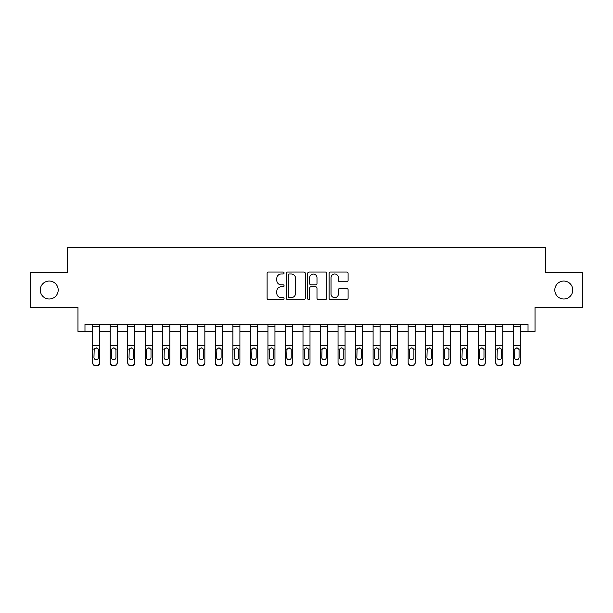 <?xml version="1.0" encoding="UTF-8"?>
<svg xmlns="http://www.w3.org/2000/svg" width="613" height="613" viewBox="0 0 613 613"><rect width="100%" height="100%" fill="white"/><g stroke="black" fill="none" stroke-linecap="round" stroke-linejoin="round"><path stroke-width="0.92" d="M284.072 273.023A0.965 0.965 0 0 0 283.106 272.057L268.486 272.057A1.379 1.379 0 0 0 267.107 273.436L267.107 298.209A1.379 1.379 0 0 0 268.486 299.581L283.106 299.581A0.965 0.965 0 0 0 284.072 298.615A0.965 0.965 0 0 0 283.106 297.657L281.214 297.657A4.406 4.406 0 0 1 276.808 293.252L276.808 291.19A4.406 4.406 0 0 1 281.214 286.784L283.106 286.784A0.965 0.965 0 0 0 284.072 285.819A0.965 0.965 0 0 0 283.106 284.853L281.214 284.853A4.406 4.406 0 0 1 276.808 280.455L276.808 278.386A4.406 4.406 0 0 1 281.214 273.988L283.106 273.988A0.965 0.965 0 0 0 284.072 273.023M554.803 290.026A8.973 8.973 0 0 0 563.776 298.998A8.973 8.973 0 0 0 572.749 290.026A8.973 8.973 0 0 0 563.776 281.053A8.973 8.973 0 0 0 554.803 290.026M40.251 290.026A8.973 8.973 0 0 0 49.224 298.998A8.973 8.973 0 0 0 58.197 290.026A8.973 8.973 0 0 0 49.224 281.053A8.973 8.973 0 0 0 40.251 290.026M346.72 281.758A1.379 1.379 0 0 0 348.092 280.386L348.092 273.436A1.379 1.379 0 0 0 346.72 272.057L330.484 272.057A1.379 1.379 0 0 0 329.104 273.436L329.104 298.209A1.379 1.379 0 0 0 330.484 299.581L346.72 299.581A1.379 1.379 0 0 0 348.092 298.209L348.092 289.811A1.379 1.379 0 0 0 346.72 288.432L339.771 288.432A1.379 1.379 0 0 0 338.391 289.811L338.391 293.972A3.678 3.678 0 0 1 334.713 297.657A3.678 3.678 0 0 1 331.028 293.972L331.028 277.666A3.678 3.678 0 0 1 334.713 273.988A3.678 3.678 0 0 1 338.391 277.666L338.391 280.386A1.379 1.379 0 0 0 339.771 281.758L346.72 281.758M84.977 331.388L84.977 324.377L528.023 324.377L528.023 331.388L535.034 331.388L535.034 307.55L582.35 307.55L582.35 272.501L545.547 272.501L545.547 247.261L67.453 247.261L67.453 272.501L30.65 272.501L30.65 307.55L77.966 307.55L77.966 331.388L92.693 331.388M305.297 273.436A1.379 1.379 0 0 0 303.918 272.057L287.681 272.057A1.379 1.379 0 0 0 286.302 273.436L286.302 298.209A1.379 1.379 0 0 0 287.681 299.581L303.918 299.581A1.379 1.379 0 0 0 305.297 298.209L305.297 273.436M309.082 272.057L325.319 272.057A1.379 1.379 0 0 1 326.698 273.436L326.698 298.209A1.379 1.379 0 0 1 325.319 299.581L318.369 299.581A1.379 1.379 0 0 1 316.99 298.209L316.99 288.156A1.379 1.379 0 0 0 315.618 286.784L311.006 286.784A1.379 1.379 0 0 0 309.634 288.156L309.634 298.615A0.965 0.965 0 0 1 308.668 299.581A0.965 0.965 0 0 1 307.703 298.615L307.703 273.436A1.379 1.379 0 0 1 309.082 272.057M99.697 331.388L110.217 331.388M117.229 331.388L127.742 331.388M134.753 331.388L145.266 331.388M152.277 331.388L162.79 331.388M169.801 331.388L180.314 331.388M187.325 331.388L197.846 331.388M204.849 331.388L215.37 331.388M222.381 331.388L232.894 331.388M239.905 331.388L250.418 331.388M257.429 331.388L267.942 331.388M274.953 331.388L285.466 331.388M292.478 331.388L302.998 331.388M310.002 331.388L320.522 331.388M327.534 331.388L338.047 331.388M345.058 331.388L355.571 331.388M362.582 331.388L373.095 331.388M380.106 331.388L390.619 331.388M397.63 331.388L408.151 331.388M415.154 331.388L425.675 331.388M432.686 331.388L443.199 331.388M450.21 331.388L460.723 331.388M467.734 331.388L478.247 331.388M485.258 331.388L495.771 331.388M502.783 331.388L513.303 331.388M520.307 331.388L528.023 331.388M289.198 273.988A0.965 0.965 0 0 0 288.233 274.946L288.233 296.692A0.965 0.965 0 0 0 289.198 297.657L291.19 297.657A4.406 4.406 0 0 0 295.596 293.252L295.596 278.386A4.406 4.406 0 0 0 291.19 273.988L289.198 273.988M316.99 277.735A3.678 3.678 0 0 0 313.312 274.057A3.678 3.678 0 0 0 309.634 277.735L309.634 283.482A1.379 1.379 0 0 0 311.006 284.853L315.618 284.853A1.379 1.379 0 0 0 316.99 283.482L316.99 277.735M92.693 349.525L92.693 362.513A2.804 2.781 0 0 0 95.498 365.294L96.892 365.294A2.804 2.781 0 0 0 99.697 362.513L99.697 362.957A2.804 2.781 180 0 1 96.892 365.739L96.892 365.294M98.44 357.509L98.44 350.123L98.44 357.509A2.245 2.222 180 0 1 96.195 359.731A2.245 2.222 180 0 0 98.44 357.509M93.95 357.946L93.95 357.509A2.245 2.222 180 0 0 96.195 359.731M95.023 348.199L93.95 349.946M97.367 348.199L96.195 347.87L98.187 349.088L98.44 350.123M99.697 324.377L99.697 362.513M92.693 324.377L92.693 362.513M95.498 365.294L95.498 365.739L96.892 365.739M95.498 365.739A2.804 2.781 180 0 1 92.693 362.957M92.693 349.088L94.203 349.088L93.95 357.509M94.203 349.088L96.195 347.87M117.229 349.525L117.229 362.957A2.804 2.781 180 0 1 114.424 365.739L114.424 365.294A2.804 2.781 -0 0 0 117.229 362.513L117.229 362.957M115.964 357.509L115.964 350.123L115.964 357.509A2.245 2.222 180 0 1 113.719 359.731A2.245 2.222 180 0 0 115.964 357.509M111.474 357.946L111.474 357.509A2.245 2.222 180 0 0 113.719 359.731M112.547 348.199L111.474 349.946M114.892 348.199L113.719 347.87L115.719 349.088L115.964 350.123M134.753 349.525L134.753 362.957A2.804 2.781 180 0 1 131.948 365.739L131.948 365.294A2.804 2.781 -0 0 0 134.753 362.513L134.753 362.957M133.488 357.509L133.488 350.123L133.488 357.509A2.245 2.222 180 0 1 131.243 359.731A2.245 2.222 180 0 0 133.488 357.509M129.006 357.946L129.006 357.509A2.245 2.222 180 0 0 131.243 359.731M130.079 348.199L129.006 349.946M132.416 348.199L131.243 347.87L133.243 349.088L133.488 350.123M152.277 349.525L152.277 362.957A2.804 2.781 180 0 1 149.472 365.739L149.472 365.294A2.804 2.781 -0 0 0 152.277 362.513L152.277 362.957M151.013 357.509L151.013 350.123L151.013 357.509A2.245 2.222 180 0 1 148.775 359.731A2.245 2.222 180 0 0 151.013 357.509M146.53 357.946L146.53 357.509A2.245 2.222 180 0 0 148.775 359.731M147.603 348.199L146.53 349.946M149.94 348.199L148.775 347.87L150.767 349.088L151.013 350.123M117.229 324.377L117.229 362.513M113.022 365.294L113.022 365.739A2.804 2.781 180 0 1 110.217 362.957L110.217 362.513A2.804 2.781 -0 0 0 113.022 365.294L114.424 365.294M110.217 324.377L110.217 362.513M113.022 365.739L114.424 365.739M110.217 349.088L111.727 349.088L111.474 357.509M111.727 349.088L113.719 347.87M134.753 324.377L134.753 362.513M130.546 365.294L130.546 365.739A2.804 2.781 180 0 1 127.742 362.957L127.742 362.513A2.804 2.781 -0 0 0 130.546 365.294L131.948 365.294M127.742 324.377L127.742 362.513M130.546 365.739L131.948 365.739M127.742 349.088L129.251 349.088L129.006 357.509M129.251 349.088L131.243 347.87M152.277 324.377L152.277 362.513M148.07 365.294L148.07 365.739A2.804 2.781 180 0 1 145.266 362.957L145.266 362.513A2.804 2.781 -0 0 0 148.07 365.294L149.472 365.294M145.266 324.377L145.266 362.513M148.07 365.739L149.472 365.739M145.266 349.088L146.775 349.088L146.53 357.509M146.775 349.088L148.775 347.87M169.801 349.525L169.801 362.957A2.804 2.781 180 0 1 166.997 365.739L166.997 365.294A2.804 2.781 -0 0 0 169.801 362.513L169.801 362.957M168.537 357.509L168.537 350.123L168.537 357.509A2.245 2.222 180 0 1 166.299 359.731A2.245 2.222 180 0 0 168.537 357.509M164.054 357.946L164.054 357.509A2.245 2.222 180 0 0 166.299 359.731M165.127 348.199L164.054 349.946M167.464 348.199L166.299 347.87L168.291 349.088L168.537 350.123M169.801 324.377L169.801 362.513M165.594 365.294L165.594 365.739A2.804 2.781 180 0 1 162.79 362.957L162.79 362.513A2.804 2.781 -0 0 0 165.594 365.294L166.997 365.294M162.79 324.377L162.79 362.513M165.594 365.739L166.997 365.739M162.79 349.088L164.299 349.088L164.054 357.509M164.299 349.088L166.299 347.87M187.325 349.525L187.325 362.957A2.804 2.781 180 0 1 184.521 365.739L184.521 365.294A2.804 2.781 -0 0 0 187.325 362.513L187.325 362.957M186.068 357.509L186.068 350.123L186.068 357.509A2.245 2.222 180 0 1 183.823 359.731A2.245 2.222 180 0 0 186.068 357.509M181.578 357.946L181.578 357.509A2.245 2.222 180 0 0 183.823 359.731M182.651 348.199L181.578 349.946M184.996 348.199L183.823 347.87L185.816 349.088L186.068 350.123M204.849 349.525L204.849 362.957A2.804 2.781 180 0 1 202.045 365.739L202.045 365.294A2.804 2.781 -0 0 0 204.849 362.513L204.849 362.957M203.593 357.509L203.593 350.123L203.593 357.509A2.245 2.222 180 0 1 201.348 359.731A2.245 2.222 180 0 0 203.593 357.509M199.102 357.946L199.102 357.509A2.245 2.222 180 0 0 201.348 359.731M200.175 348.199L199.102 349.946M202.52 348.199L201.348 347.87L203.34 349.088L203.593 350.123M222.381 349.525L222.381 362.957A2.804 2.781 180 0 1 219.577 365.739L219.577 365.294A2.804 2.781 -0 0 0 222.381 362.513L222.381 362.957M221.117 357.509L221.117 350.123L221.117 357.509A2.245 2.222 180 0 1 218.872 359.731A2.245 2.222 180 0 0 221.117 357.509M216.627 357.946L216.627 357.509A2.245 2.222 180 0 0 218.872 359.731M217.699 348.199L216.627 349.946M220.044 348.199L218.872 347.87L220.872 349.088L221.117 350.123M239.905 349.525L239.905 362.957A2.804 2.781 180 0 1 237.101 365.739L237.101 365.294A2.804 2.781 -0 0 0 239.905 362.513L239.905 362.957M238.641 357.509L238.641 350.123L238.641 357.509A2.245 2.222 180 0 1 236.396 359.731A2.245 2.222 180 0 0 238.641 357.509M234.158 357.946L234.158 357.509A2.245 2.222 180 0 0 236.396 359.731M235.231 348.199L234.158 349.946M237.568 348.199L236.396 347.87L238.396 349.088L238.641 350.123M257.429 349.525L257.429 362.957A2.804 2.781 180 0 1 254.625 365.739L254.625 365.294A2.804 2.781 -0 0 0 257.429 362.513L257.429 362.957M256.165 357.509L256.165 350.123L256.165 357.509A2.245 2.222 180 0 1 253.928 359.731A2.245 2.222 180 0 0 256.165 357.509M251.682 357.946L251.682 357.509A2.245 2.222 180 0 0 253.928 359.731M252.755 348.199L251.682 349.946M255.092 348.199L253.928 347.87L255.92 349.088L256.165 350.123M187.325 324.377L187.325 362.513M183.118 365.294L183.118 365.739A2.804 2.781 180 0 1 180.314 362.957L180.314 362.513A2.804 2.781 -0 0 0 183.118 365.294L184.521 365.294M180.314 324.377L180.314 362.513M183.118 365.739L184.521 365.739M180.314 349.088L181.823 349.088L181.578 357.509M181.823 349.088L183.823 347.87M204.849 324.377L204.849 362.513M200.65 365.294L200.65 365.739A2.804 2.781 180 0 1 197.846 362.957L197.846 362.513A2.804 2.781 -0 0 0 200.65 365.294L202.045 365.294M197.846 324.377L197.846 362.513M200.65 365.739L202.045 365.739M197.846 349.088L199.355 349.088L199.102 357.509M199.355 349.088L201.348 347.87M222.381 324.377L222.381 362.513M218.174 365.294L218.174 365.739A2.804 2.781 180 0 1 215.37 362.957L215.37 362.513A2.804 2.781 -0 0 0 218.174 365.294L219.577 365.294M215.37 324.377L215.37 362.513M218.174 365.739L219.577 365.739M215.37 349.088L216.879 349.088L216.627 357.509M216.879 349.088L218.872 347.87M239.905 324.377L239.905 362.513M235.699 365.294L235.699 365.739A2.804 2.781 180 0 1 232.894 362.957L232.894 362.513A2.804 2.781 -0 0 0 235.699 365.294L237.101 365.294M232.894 324.377L232.894 362.513M235.699 365.739L237.101 365.739M232.894 349.088L234.404 349.088L234.158 357.509M234.404 349.088L236.396 347.87M257.429 324.377L257.429 362.513M253.223 365.294L253.223 365.739A2.804 2.781 180 0 1 250.418 362.957L250.418 362.513A2.804 2.781 -0 0 0 253.223 365.294L254.625 365.294M250.418 324.377L250.418 362.513M253.223 365.739L254.625 365.739M250.418 349.088L251.928 349.088L251.682 357.509M251.928 349.088L253.928 347.87M274.953 349.525L274.953 362.957A2.804 2.781 180 0 1 272.149 365.739L272.149 365.294A2.804 2.781 -0 0 0 274.953 362.513L274.953 362.957M273.689 357.509L273.689 350.123L273.689 357.509A2.245 2.222 180 0 1 271.452 359.731A2.245 2.222 180 0 0 273.689 357.509M269.207 357.946L269.207 357.509A2.245 2.222 180 0 0 271.452 359.731M270.279 348.199L269.207 349.946M272.616 348.199L271.452 347.87L273.444 349.088L273.689 350.123M274.953 324.377L274.953 362.513M270.747 365.294L270.747 365.739A2.804 2.781 180 0 1 267.942 362.957L267.942 362.513A2.804 2.781 -0 0 0 270.747 365.294L272.149 365.294M267.942 324.377L267.942 362.513M270.747 365.739L272.149 365.739M267.942 349.088L269.452 349.088L269.207 357.509M269.452 349.088L271.452 347.87M292.478 349.525L292.478 362.957A2.804 2.781 180 0 1 289.673 365.739L289.673 365.294A2.804 2.781 -0 0 0 292.478 362.513L292.478 362.957M291.221 357.509L291.221 350.123L291.221 357.509A2.245 2.222 180 0 1 288.976 359.731A2.245 2.222 180 0 0 291.221 357.509M286.731 357.946L286.731 357.509A2.245 2.222 180 0 0 288.976 359.731M287.803 348.199L286.731 349.946M290.148 348.199L288.976 347.87L290.968 349.088L291.221 350.123M292.478 324.377L292.478 362.513M288.271 365.294L288.271 365.739A2.804 2.781 180 0 1 285.466 362.957L285.466 362.513A2.804 2.781 -0 0 0 288.271 365.294L289.673 365.294M285.466 324.377L285.466 362.513M288.271 365.739L289.673 365.739M285.466 349.088L286.976 349.088L286.731 357.509M286.976 349.088L288.976 347.87M310.002 349.525L310.002 362.957A2.804 2.781 180 0 1 307.197 365.739L307.197 365.294A2.804 2.781 -0 0 0 310.002 362.513L310.002 362.957M308.745 357.509L308.745 350.123L308.745 357.509A2.245 2.222 180 0 1 306.5 359.731A2.245 2.222 180 0 0 308.745 357.509M304.255 357.946L304.255 357.509A2.245 2.222 180 0 0 306.5 359.731M305.328 348.199L304.255 349.946M307.672 348.199L306.5 347.87L308.492 349.088L308.745 350.123M310.002 324.377L310.002 362.513M305.803 365.294L305.803 365.739A2.804 2.781 180 0 1 302.998 362.957L302.998 362.513A2.804 2.781 -0 0 0 305.803 365.294L307.197 365.294M302.998 324.377L302.998 362.513M305.803 365.739L307.197 365.739M302.998 349.088L304.508 349.088L304.255 357.509M304.508 349.088L306.5 347.87M327.534 349.525L327.534 362.957A2.804 2.781 180 0 1 324.729 365.739L324.729 365.294A2.804 2.781 -0 0 0 327.534 362.513L327.534 362.957M326.269 357.509L326.269 350.123L326.269 357.509A2.245 2.222 180 0 1 324.024 359.731A2.245 2.222 180 0 0 326.269 357.509M321.779 357.946L321.779 357.509A2.245 2.222 180 0 0 324.024 359.731M322.852 348.199L321.779 349.946M325.196 348.199L324.024 347.87L326.024 349.088L326.269 350.123M327.534 324.377L327.534 362.513M323.327 365.294L323.327 365.739A2.804 2.781 180 0 1 320.522 362.957L320.522 362.513A2.804 2.781 -0 0 0 323.327 365.294L324.729 365.294M320.522 324.377L320.522 362.513M323.327 365.739L324.729 365.739M320.522 349.088L322.032 349.088L321.779 357.509M322.032 349.088L324.024 347.87M345.058 349.525L345.058 362.957A2.804 2.781 180 0 1 342.253 365.739L342.253 365.294A2.804 2.781 -0 0 0 345.058 362.513L345.058 362.957M343.793 357.509L343.793 350.123L343.793 357.509A2.245 2.222 180 0 1 341.548 359.731A2.245 2.222 180 0 0 343.793 357.509M339.311 357.946L339.311 357.509A2.245 2.222 180 0 0 341.548 359.731M340.384 348.199L339.311 349.946M342.721 348.199L341.548 347.87L343.548 349.088L343.793 350.123M345.058 324.377L345.058 362.513M340.851 365.294L340.851 365.739A2.804 2.781 180 0 1 338.047 362.957L338.047 362.513A2.804 2.781 -0 0 0 340.851 365.294L342.253 365.294M338.047 324.377L338.047 362.513M340.851 365.739L342.253 365.739M338.047 349.088L339.556 349.088L339.311 357.509M339.556 349.088L341.548 347.87M362.582 349.525L362.582 362.957A2.804 2.781 180 0 1 359.777 365.739L359.777 365.294A2.804 2.781 -0 0 0 362.582 362.513L362.582 362.957M361.318 357.509L361.318 350.123L361.318 357.509A2.245 2.222 180 0 1 359.072 359.731A2.245 2.222 180 0 0 361.318 357.509M356.835 357.946L356.835 357.509A2.245 2.222 180 0 0 359.072 359.731M357.908 348.199L356.835 349.946M360.245 348.199L359.072 347.87L361.072 349.088L361.318 350.123M362.582 324.377L362.582 362.513M358.375 365.294L358.375 365.739A2.804 2.781 180 0 1 355.571 362.957L355.571 362.513A2.804 2.781 -0 0 0 358.375 365.294L359.777 365.294M355.571 324.377L355.571 362.513M358.375 365.739L359.777 365.739M355.571 349.088L357.08 349.088L356.835 357.509M357.08 349.088L359.072 347.87M380.106 349.525L380.106 362.957A2.804 2.781 180 0 1 377.301 365.739L377.301 365.294A2.804 2.781 -0 0 0 380.106 362.513L380.106 362.957M378.842 357.509L378.842 350.123L378.842 357.509A2.245 2.222 180 0 1 376.604 359.731A2.245 2.222 180 0 0 378.842 357.509M374.359 357.946L374.359 357.509A2.245 2.222 180 0 0 376.604 359.731M375.432 348.199L374.359 349.946M377.769 348.199L376.604 347.87L378.596 349.088L378.842 350.123M397.63 349.525L397.63 362.957A2.804 2.781 180 0 1 394.826 365.739L394.826 365.294A2.804 2.781 -0 0 0 397.63 362.513L397.63 362.957M396.373 357.509L396.373 350.123L396.373 357.509A2.245 2.222 180 0 1 394.128 359.731A2.245 2.222 180 0 0 396.373 357.509M391.883 357.946L391.883 357.509A2.245 2.222 180 0 0 394.128 359.731M392.956 348.199L391.883 349.946M395.301 348.199L394.128 347.87L396.121 349.088L396.373 350.123M415.154 349.525L415.154 362.957A2.804 2.781 180 0 1 412.35 365.739L412.35 365.294A2.804 2.781 -0 0 0 415.154 362.513L415.154 362.957M413.898 357.509L413.898 350.123L413.898 357.509A2.245 2.222 180 0 1 411.652 359.731A2.245 2.222 180 0 0 413.898 357.509M409.407 357.946L409.407 357.509A2.245 2.222 180 0 0 411.652 359.731M410.48 348.199L409.407 349.946M412.825 348.199L411.652 347.87L413.645 349.088L413.898 350.123M432.686 349.525L432.686 362.957A2.804 2.781 180 0 1 429.882 365.739L429.882 365.294A2.804 2.781 -0 0 0 432.686 362.513L432.686 362.957M431.422 357.509L431.422 350.123L431.422 357.509A2.245 2.222 180 0 1 429.177 359.731A2.245 2.222 180 0 0 431.422 357.509M426.932 357.946L426.932 357.509A2.245 2.222 180 0 0 429.177 359.731M428.004 348.199L426.932 349.946M430.349 348.199L429.177 347.87L431.177 349.088L431.422 350.123M450.21 349.525L450.21 362.957A2.804 2.781 180 0 1 447.406 365.739L447.406 365.294A2.804 2.781 -0 0 0 450.21 362.513L450.21 362.957M448.946 357.509L448.946 350.123L448.946 357.509A2.245 2.222 180 0 1 446.701 359.731A2.245 2.222 180 0 0 448.946 357.509M444.463 357.946L444.463 357.509A2.245 2.222 180 0 0 446.701 359.731M445.536 348.199L444.463 349.946M447.873 348.199L446.701 347.87L448.701 349.088L448.946 350.123M467.734 349.525L467.734 362.957A2.804 2.781 180 0 1 464.93 365.739L464.93 365.294A2.804 2.781 -0 0 0 467.734 362.513L467.734 362.957M466.47 357.509L466.47 350.123L466.47 357.509A2.245 2.222 180 0 1 464.225 359.731A2.245 2.222 180 0 0 466.47 357.509M461.987 357.946L461.987 357.509A2.245 2.222 180 0 0 464.225 359.731M463.06 348.199L461.987 349.946M465.397 348.199L464.225 347.87L466.225 349.088L466.47 350.123M485.258 349.525L485.258 362.957A2.804 2.781 180 0 1 482.454 365.739L482.454 365.294A2.804 2.781 -0 0 0 485.258 362.513L485.258 362.957M483.994 357.509L483.994 350.123L483.994 357.509A2.245 2.222 180 0 1 481.757 359.731A2.245 2.222 180 0 0 483.994 357.509M479.512 357.946L479.512 357.509A2.245 2.222 180 0 0 481.757 359.731M480.584 348.199L479.512 349.946M482.921 348.199L481.757 347.87L483.749 349.088L483.994 350.123M502.783 349.525L502.783 362.957A2.804 2.781 180 0 1 499.978 365.739L499.978 365.294A2.804 2.781 -0 0 0 502.783 362.513L502.783 362.957M501.526 357.509L501.526 350.123L501.526 357.509A2.245 2.222 180 0 1 499.281 359.731A2.245 2.222 180 0 0 501.526 357.509M497.036 357.946L497.036 357.509A2.245 2.222 180 0 0 499.281 359.731M498.108 348.199L497.036 349.946M500.453 348.199L499.281 347.87L501.273 349.088L501.526 350.123M380.106 324.377L380.106 362.513M375.899 365.294L375.899 365.739A2.804 2.781 180 0 1 373.095 362.957L373.095 362.513A2.804 2.781 -0 0 0 375.899 365.294L377.301 365.294M373.095 324.377L373.095 362.513M375.899 365.739L377.301 365.739M373.095 349.088L374.604 349.088L374.359 357.509M374.604 349.088L376.604 347.87M397.63 324.377L397.63 362.513M393.423 365.294L393.423 365.739A2.804 2.781 180 0 1 390.619 362.957L390.619 362.513A2.804 2.781 -0 0 0 393.423 365.294L394.826 365.294M390.619 324.377L390.619 362.513M393.423 365.739L394.826 365.739M390.619 349.088L392.128 349.088L391.883 357.509M392.128 349.088L394.128 347.87M415.154 324.377L415.154 362.513M410.955 365.294L410.955 365.739A2.804 2.781 180 0 1 408.151 362.957L408.151 362.513A2.804 2.781 -0 0 0 410.955 365.294L412.35 365.294M408.151 324.377L408.151 362.513M410.955 365.739L412.35 365.739M408.151 349.088L409.66 349.088L409.407 357.509M409.66 349.088L411.652 347.87M432.686 324.377L432.686 362.513M428.479 365.294L428.479 365.739A2.804 2.781 180 0 1 425.675 362.957L425.675 362.513A2.804 2.781 -0 0 0 428.479 365.294L429.882 365.294M425.675 324.377L425.675 362.513M428.479 365.739L429.882 365.739M425.675 349.088L427.184 349.088L426.932 357.509M427.184 349.088L429.177 347.87M450.21 324.377L450.21 362.513M446.003 365.294L446.003 365.739A2.804 2.781 180 0 1 443.199 362.957L443.199 362.513A2.804 2.781 -0 0 0 446.003 365.294L447.406 365.294M443.199 324.377L443.199 362.513M446.003 365.739L447.406 365.739M443.199 349.088L444.709 349.088L444.463 357.509M444.709 349.088L446.701 347.87M467.734 324.377L467.734 362.513M463.528 365.294L463.528 365.739A2.804 2.781 180 0 1 460.723 362.957L460.723 362.513A2.804 2.781 -0 0 0 463.528 365.294L464.93 365.294M460.723 324.377L460.723 362.513M463.528 365.739L464.93 365.739M460.723 349.088L462.233 349.088L461.987 357.509M462.233 349.088L464.225 347.87M485.258 324.377L485.258 362.513M481.052 365.294L481.052 365.739A2.804 2.781 180 0 1 478.247 362.957L478.247 362.513A2.804 2.781 -0 0 0 481.052 365.294L482.454 365.294M478.247 324.377L478.247 362.513M481.052 365.739L482.454 365.739M478.247 349.088L479.757 349.088L479.512 357.509M479.757 349.088L481.757 347.87M502.783 324.377L502.783 362.513M498.576 365.294L498.576 365.739A2.804 2.781 180 0 1 495.771 362.957L495.771 362.513A2.804 2.781 -0 0 0 498.576 365.294L499.978 365.294M495.771 324.377L495.771 362.513M498.576 365.739L499.978 365.739M495.771 349.088L497.281 349.088L497.036 357.509M497.281 349.088L499.281 347.87M520.307 349.525L520.307 362.957A2.804 2.781 180 0 1 517.502 365.739L517.502 365.294A2.804 2.781 -0 0 0 520.307 362.513L520.307 362.957M519.05 357.509L519.05 350.123L519.05 357.509A2.245 2.222 180 0 1 516.805 359.731A2.245 2.222 180 0 0 519.05 357.509M514.56 357.946L514.56 357.509A2.245 2.222 180 0 0 516.805 359.731M515.633 348.199L514.56 349.946M517.977 348.199L516.805 347.87L518.797 349.088L519.05 350.123M520.307 324.377L520.307 362.513M516.108 365.294L516.108 365.739A2.804 2.781 180 0 1 513.303 362.957L513.303 362.513A2.804 2.781 -0 0 0 516.108 365.294L517.502 365.294M513.303 324.377L513.303 362.513M516.108 365.739L517.502 365.739M513.303 349.088L514.813 349.088L514.56 357.509M514.813 349.088L516.805 347.87M98.187 349.088L99.697 349.088M92.693 345.464L99.697 345.464M92.693 326.3L99.697 326.3M115.719 349.088L117.229 349.088M110.217 345.464L117.229 345.464M110.217 326.3L117.229 326.3M133.243 349.088L134.753 349.088M127.742 345.464L134.753 345.464M127.742 326.3L134.753 326.3M150.767 349.088L152.277 349.088M145.266 345.464L152.277 345.464M145.266 326.3L152.277 326.3M168.291 349.088L169.801 349.088M162.79 345.464L169.801 345.464M162.79 326.3L169.801 326.3M185.816 349.088L187.325 349.088M180.314 345.464L187.325 345.464M180.314 326.3L187.325 326.3M203.34 349.088L204.849 349.088M197.846 345.464L204.849 345.464M197.846 326.3L204.849 326.3M220.872 349.088L222.381 349.088M215.37 345.464L222.381 345.464M215.37 326.3L222.381 326.3M238.396 349.088L239.905 349.088M232.894 345.464L239.905 345.464M232.894 326.3L239.905 326.3M255.92 349.088L257.429 349.088M250.418 345.464L257.429 345.464M250.418 326.3L257.429 326.3M273.444 349.088L274.953 349.088M267.942 345.464L274.953 345.464M267.942 326.3L274.953 326.3M290.968 349.088L292.478 349.088M285.466 345.464L292.478 345.464M285.466 326.3L292.478 326.3M308.492 349.088L310.002 349.088M302.998 345.464L310.002 345.464M302.998 326.3L310.002 326.3M326.024 349.088L327.534 349.088M320.522 345.464L327.534 345.464M320.522 326.3L327.534 326.3M343.548 349.088L345.058 349.088M338.047 345.464L345.058 345.464M338.047 326.3L345.058 326.3M361.072 349.088L362.582 349.088M355.571 345.464L362.582 345.464M355.571 326.3L362.582 326.3M378.596 349.088L380.106 349.088M373.095 345.464L380.106 345.464M373.095 326.3L380.106 326.3M396.121 349.088L397.63 349.088M390.619 345.464L397.63 345.464M390.619 326.3L397.63 326.3M413.645 349.088L415.154 349.088M408.151 345.464L415.154 345.464M408.151 326.3L415.154 326.3M431.177 349.088L432.686 349.088M425.675 345.464L432.686 345.464M425.675 326.3L432.686 326.3M448.701 349.088L450.21 349.088M443.199 345.464L450.21 345.464M443.199 326.3L450.21 326.3M466.225 349.088L467.734 349.088M460.723 345.464L467.734 345.464M460.723 326.3L467.734 326.3M483.749 349.088L485.258 349.088M478.247 345.464L485.258 345.464M478.247 326.3L485.258 326.3M501.273 349.088L502.783 349.088M495.771 345.464L502.783 345.464M495.771 326.3L502.783 326.3M518.797 349.088L520.307 349.088M513.303 345.464L520.307 345.464M513.303 326.3L520.307 326.3"/></g></svg>
